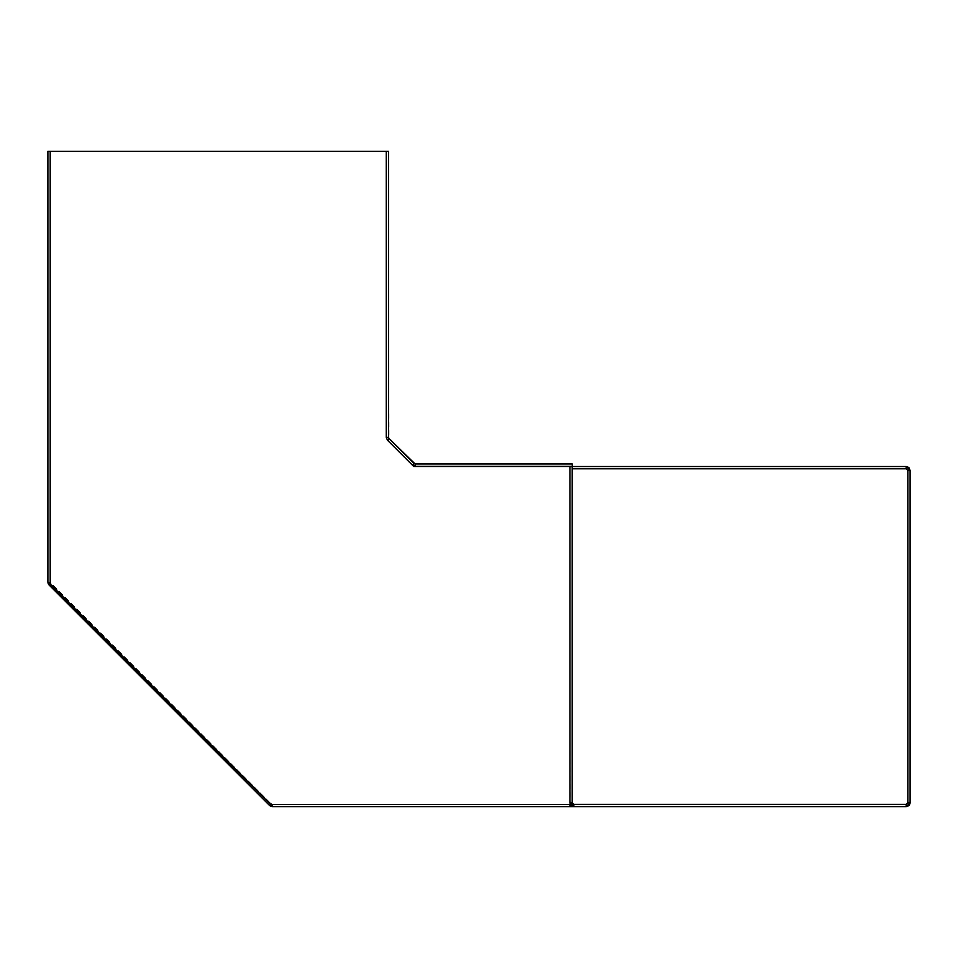 <?xml version="1.0" encoding="UTF-8"?>
<svg xmlns="http://www.w3.org/2000/svg" width="958" height="958" viewBox="0 0 958 958"><rect width="100%" height="100%" fill="white"/><g stroke="black" fill="none" stroke-linecap="round" stroke-linejoin="round"><path stroke-width="0.72" stroke-dasharray="4.79 3.59" d="M270.922 806.408L272.431 806.708L272.431 804.433L270.695 804.492L271.246 803.942L50.163 582.177L50.654 583.362L50.163 582.177L47.9 582.177L49.05 584.967L50.654 583.362L50.079 583.937L50.654 583.362L271.246 803.942L269.641 805.546L49.05 584.967L50.654 583.362L271.246 803.942L50.295 582.811L50.163 151.292L47.9 151.292L47.9 582.177L50.187 583.997L50.163 582.177L47.9 582.177L47.9 151.292L50.163 151.292L50.163 582.177L50.187 151.292L47.9 151.292L50.163 151.292L50.187 583.997L47.9 582.177L50.163 582.177L50.187 583.997L50.187 151.292L50.187 583.997L50.187 151.292L388.541 151.292L388.541 441.279L413.772 466.51L572.201 466.51L572.201 806.672L272.874 806.672L572.201 806.672L572.201 466.51L413.772 466.51L388.541 441.279L388.541 151.292L388.541 441.279L413.772 466.51L572.201 466.51L572.201 806.672L272.874 806.672L50.187 583.997L272.874 806.672L50.187 583.997L50.187 151.292L388.541 151.292L50.187 151.292L388.541 151.292L388.541 441.279L413.772 466.51L572.201 466.51L572.201 806.672L272.874 806.672L50.187 583.997L272.874 806.672L572.201 806.672L572.201 466.51L413.772 466.51L388.541 441.279L388.541 151.292L47.9 151.292L50.187 151.292L50.163 582.177L47.9 582.177L48.199 583.685L270.24 806.037M572.201 466.51L572.201 806.672L572.201 466.51L413.772 466.51L388.541 441.279L388.541 151.292L50.187 151.292L50.187 583.997L272.874 806.672L572.201 806.672L572.201 466.51M271.246 803.942L269.641 805.546L272.431 806.708L272.431 804.433L271.246 803.942M910.028 803.534L910.1 802.768L907.837 802.768L907.837 470.474L910.1 470.474L910.1 802.768L907.837 802.768L906.16 804.433L906.16 806.708L272.431 806.708L272.431 804.433L569.926 804.433L569.926 806.708L569.926 804.433L272.431 804.433L272.431 806.708L569.926 806.708L569.926 804.433L272.431 804.433L569.926 804.433L569.926 806.708L569.926 804.433L569.926 806.708L573.866 806.708L573.866 804.433L570.297 804.433L906.16 804.433L573.866 804.433L573.866 806.708L569.926 804.433L570.908 805.367L569.926 802.768L572.201 802.768L573.866 804.433L570.297 804.433L569.926 802.768L572.201 802.768L573.866 804.433L572.201 802.768L573.866 804.433L570.297 804.433L569.926 802.768L572.357 806.408L570.597 804.96L569.926 802.768L572.201 802.768L572.201 466.534L569.926 466.534L569.926 802.768L569.926 466.534L572.201 466.534L572.201 802.768L569.926 802.768L569.926 466.534L569.926 802.768L572.201 802.768L572.201 466.534L572.201 802.768L573.866 804.433L572.201 802.768L569.926 802.768L570.297 804.433L570.022 803.618M908.95 805.546L906.16 806.708L910.1 802.768L910.1 470.474L908.95 467.684L906.16 466.534L906.16 468.797L907.837 470.474L910.1 470.474L906.16 466.534L906.16 468.797L572.429 468.797L572.429 466.534L906.16 466.534L572.429 466.534L572.429 468.797L906.16 468.797L907.837 470.474L907.837 802.768L906.16 804.433L906.16 806.708L573.1 806.624M572.764 806.552L570.908 805.367L573.866 806.708L570.297 804.433L573.866 806.708M572.201 466.534L569.926 466.534L572.201 466.534L572.201 802.768L572.201 466.534L569.926 466.534L572.201 466.534M569.926 802.768L569.926 466.534L570.297 804.433M413.664 465.971L415.161 466.271L415.161 463.995L389.032 438.56L387.427 440.165L412.383 465.109L413.988 463.504L388.541 437.375L386.278 437.375L386.278 151.292L388.541 151.292L388.541 437.375L386.278 437.375L387.427 440.165L389.032 438.56L388.541 151.292L386.278 151.292L386.278 437.375L387.427 440.165L412.982 465.6M413.988 463.504L412.383 465.109L415.161 466.271L572.285 466.271L572.285 463.995L415.161 463.995L415.161 466.271L572.285 466.271L572.285 463.995L413.988 463.504"/><path stroke-width="1.44" d="M269.641 805.546L49.05 584.967L50.654 583.362L49.05 584.967L47.9 582.177L47.9 151.292L50.187 151.292L47.9 151.292L47.9 582.177L50.187 583.997L47.9 582.177L48.199 583.685L269.641 805.546L271.246 803.942L269.641 805.546L272.431 806.708L269.641 805.546M50.187 583.997L50.187 151.292L50.187 583.997L272.874 806.672L572.201 806.672L272.874 806.672L50.187 583.997M388.541 151.292L388.541 441.279L413.772 466.51L572.201 466.51L413.772 466.51L388.541 441.279L388.541 151.292L50.187 151.292L388.541 151.292L386.278 151.292L386.278 437.375L386.278 151.292L388.541 151.292L388.541 437.375L388.541 151.292M48.199 583.685L48.559 584.368M270.24 806.037L270.922 806.408M272.431 806.708L569.926 806.708L272.431 806.708M910.1 470.474L910.1 802.768L907.837 802.768L906.16 804.433L573.866 804.433L906.16 804.433L906.16 806.708L906.16 804.433L907.837 802.768L910.1 802.768L906.16 806.708L908.95 805.546L910.1 802.768L910.1 470.474L907.837 470.474L907.837 802.768L907.837 470.474L910.1 470.474L908.95 467.684L906.16 466.534L906.16 468.797L907.837 470.474L906.16 468.797L906.16 466.534L910.1 470.474M569.926 804.433L569.926 806.708L906.16 806.708L573.866 806.708L570.908 805.367L569.926 802.768L572.201 802.768L573.866 804.433L573.866 806.708L569.926 802.768L570.297 804.433L569.926 802.768L572.201 802.768L572.201 466.534L569.926 466.534L569.926 802.768L569.926 466.534L572.201 466.534L572.201 802.768L573.866 804.433L573.866 806.708L569.926 806.708L569.926 804.433M573.1 806.624L570.226 804.277M908.95 805.546L910.028 803.534M908.95 467.684L906.927 466.606M572.429 468.797L906.16 468.797L572.429 468.797L572.429 466.534L572.429 468.797M906.16 466.534L572.429 466.534L906.16 466.534M412.383 465.109L387.427 440.165L389.032 438.56L413.988 463.504L412.383 465.109L414.395 466.187L415.161 466.271L415.161 463.995L413.988 463.504L412.383 465.109L387.427 440.165L389.032 438.56L415.161 463.995L572.285 463.995L572.285 466.271L415.161 466.271L412.383 465.109M386.278 437.375L388.541 437.375L386.278 437.375L387.427 440.165L386.278 437.375M389.032 438.56L388.541 437.375L389.032 438.56M412.982 465.6L413.664 465.971M415.161 466.271L415.161 463.995L572.285 463.995L572.285 466.271L415.161 466.271"/></g></svg>
